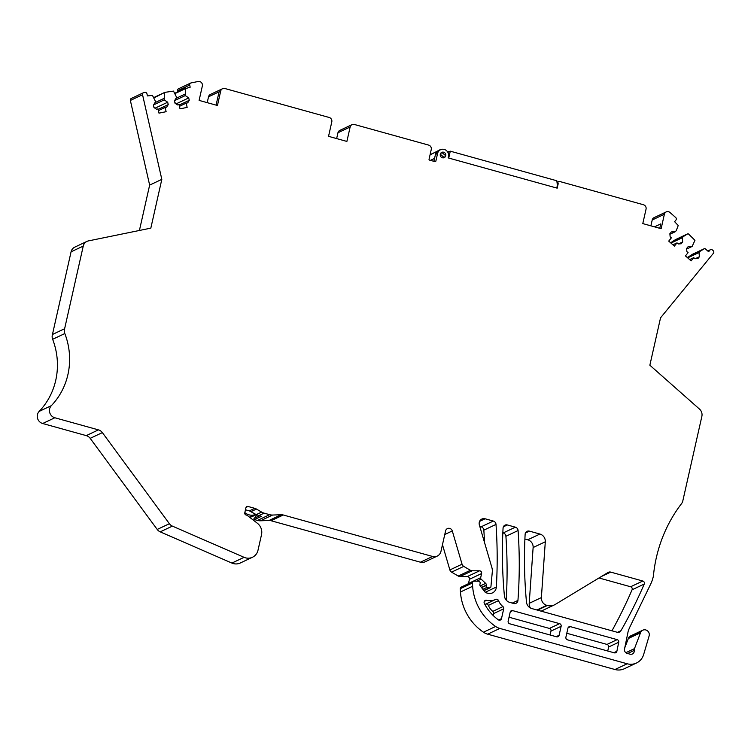 <?xml version="1.0" encoding="UTF-8"?>
<svg xmlns="http://www.w3.org/2000/svg" width="751" height="751" viewBox="0 0 751 751"><rect width="100%" height="100%" fill="white"/><g stroke="black" fill="none" stroke-linecap="round" stroke-linejoin="round"><path stroke-width="1.13" d="M336.645 138.588L337.969 132.73A3.633 3.455 -115.3 0 1 339.818 130.392L351.994 124.647A3.633 3.455 64.7 0 0 350.144 126.985L346.887 141.432L328.544 136.335L331.792 121.897A3.633 3.455 64.7 0 0 329.182 117.475L224.887 88.515A3.633 3.455 64.7 0 0 220.7 91.049L217.452 105.497L199.109 100.399L202.357 85.952A3.633 3.455 64.7 0 0 198.151 81.483L190.989 82.948A1.812 1.727 64.7 0 0 189.693 85.06L190.181 87.182L185.375 88.674L185.91 88.055M207.21 102.652L208.534 96.795A3.633 3.455 -115.3 0 1 210.374 94.457L222.549 88.712M231.899 563.072L244.075 557.326A10.889 10.364 64.7 0 0 252.467 557.251L240.292 562.997A10.889 10.364 -115.3 0 1 231.899 563.072L160.207 531.858A7.266 6.909 -115.3 0 1 157.212 529.446L90.186 438.349A7.266 6.909 -115.3 0 0 86.262 435.618L42.666 423.508A7.266 6.909 -115.3 0 1 39.174 411.398L51.35 405.653A7.266 6.909 64.7 0 0 54.842 417.763L98.437 429.872A7.266 6.909 -115.3 0 1 102.361 432.604L169.388 523.71L157.212 529.446M52.448 334.477L64.624 328.731L83.248 246.075L71.073 251.82L52.448 334.477A7.266 6.909 -115.3 0 0 52.645 339.292A68.989 65.609 -115.3 0 1 39.174 411.398M71.073 251.82A7.266 6.909 -115.3 0 1 74.809 247.126M139.414 230.473L149.646 185.103L130.364 100.456A1.812 1.727 -115.3 0 1 131.284 98.465L143.46 92.72A1.812 1.727 64.7 0 0 142.54 94.71L161.822 179.358L149.646 185.103M155.673 108.66L153.824 106.83M176.701 104.361L174.861 102.521M177.762 91.875L177.518 90.805A1.812 1.727 -115.3 0 1 178.447 88.815L190.623 83.07M650.892 225.844L652.215 219.987A3.633 3.455 -115.3 0 1 654.065 217.649L666.24 211.904A3.633 3.455 64.7 0 0 664.391 214.242L661.133 228.689L642.79 223.591L646.048 209.144A3.633 3.455 64.7 0 0 643.429 204.732L559.617 181.46A1.455 1.38 64.7 0 0 558.2 183.685L557.186 188.163L448.131 157.888L448.45 156.499A5.811 5.529 64.7 0 0 440.537 149.731A5.811 5.529 64.7 0 0 437.58 153.476L435.852 161.118L434.867 161.587M687.728 233.833L675.553 239.578A0.723 0.695 -115.3 0 0 675.496 239.607L670.662 242.817M704.457 248.619L692.281 254.364A0.723 0.695 -115.3 0 0 692.225 254.401L687.39 257.602M707.752 250.975L710.512 249.67A1.812 1.727 64.7 0 1 712.389 249.97L713.206 250.684A1.812 1.727 64.7 0 1 713.45 253.228L660.542 317.833L649.859 365.221L699.491 409.088A7.266 6.909 -115.3 0 1 701.866 416.364L682.809 500.908A7.266 6.909 64.7 0 1 681.551 503.621A145.234 138.128 -115.3 0 0 654.112 569.915A145.234 138.128 -115.3 0 0 653.436 575.688A7.266 6.909 64.7 0 1 653.295 576.552A36.311 34.537 -115.3 0 1 650.619 584.203L630.033 626.681A36.311 34.537 -115.3 0 0 628.183 631.3A3.633 3.455 -115.3 0 0 628.089 631.675L624.522 649.024A3.633 3.455 -115.3 0 0 627.151 653.379L630.042 654.177A3.633 3.455 -115.3 0 0 634.276 650.366A3.633 3.455 -115.3 0 1 634.482 648.629L640.772 632.117L628.596 637.862L624.785 647.756M628.596 637.862A4.722 4.487 -115.3 0 1 630.587 635.947L642.762 630.202A4.722 4.487 -115.3 0 1 649.193 635.703L643.616 654.619A14.522 13.809 -115.3 0 1 636.482 663.011A14.522 13.809 -115.3 0 1 627.151 663.771L499.837 628.427A14.522 13.809 -115.3 0 1 495.622 626.465A50.833 48.346 -115.3 0 1 472.632 586.268A72.622 69.064 -115.3 0 1 472.482 582.945A1.812 1.727 -115.3 0 1 474.163 581.171L478.368 581.19A1.812 1.727 -115.3 0 1 480.133 583.461L479.898 584.503A1.455 1.38 -115.3 0 0 480.171 585.742L484.639 591.61A3.633 3.455 -115.3 0 0 486.564 592.924L487.821 593.271A7.266 6.909 -115.3 0 0 496.345 587.038L485.277 592.257M636.482 663.011L624.306 668.756A14.522 13.809 -115.3 0 1 614.975 669.517L487.662 634.173A14.522 13.809 -115.3 0 1 483.447 632.211A50.833 48.346 -115.3 0 1 460.457 592.013A72.622 69.064 -115.3 0 1 460.307 588.69A1.812 1.727 -115.3 0 1 461.274 587.075L473.449 581.33M496.345 587.038A479.851 456.373 -115.3 0 0 496.007 524.414A3.633 3.455 -115.3 0 0 493.313 521.053L481.138 526.798A3.633 3.455 -115.3 0 1 483.832 530.159A479.851 456.373 -115.3 0 1 484.536 542.551M484.301 590.521A479.851 456.373 -115.3 0 1 484.264 591.121M481.138 526.798L479.805 526.432M468.474 583.677A1.455 1.38 -115.3 0 1 468.502 583.452L469.441 579.284A2.178 2.075 -115.3 0 0 467.329 576.561L459.988 576.533A3.633 3.455 -115.3 0 1 458.232 576.045L451.576 572.131A3.633 3.455 -115.3 0 1 449.877 569.943L442.47 544.682M493.313 521.053L485.127 518.781A5.079 4.835 -115.3 0 0 479.363 524.93L491.896 567.643A10.889 10.364 -115.3 0 1 492.299 571.84L490.929 586.634A1.455 1.38 -115.3 0 1 489.23 587.836L487.192 587.263A1.455 1.38 -115.3 0 1 486.141 585.498L486.226 585.151A1.812 1.727 -115.3 0 0 485.662 583.367L481.128 579.134A1.455 1.38 -115.3 0 1 480.678 577.707L481.616 573.539A2.178 2.075 -115.3 0 0 479.504 570.816L472.163 570.788A3.633 3.455 -115.3 0 1 470.408 570.3L463.752 566.395A3.633 3.455 -115.3 0 1 462.053 564.198L452.299 530.948A3.633 3.455 -115.3 0 0 445.568 530.929L440.959 551.394A7.266 6.909 -115.3 0 1 437.26 556.078L425.085 561.823A7.266 6.909 -115.3 0 1 420.419 562.199L271.083 520.734A7.266 6.909 -115.3 0 0 269.008 520.49L260.447 520.781A10.505 9.988 -115.3 0 1 257.462 520.424L254.476 519.598A0.723 0.695 -115.3 0 1 254.176 518.35L259.414 515.871M256.542 514.801A8.712 8.289 -115.3 0 1 254.176 518.35M530.441 608.01A7.266 6.909 -115.3 0 1 529.211 603.335L533.126 547.526A7.266 6.909 -115.3 0 0 527.737 539.781L524.902 539.002M642.8 581.021L610.713 572.112A3.633 3.455 -115.3 0 0 608.085 572.459L555.242 604.442A10.889 10.364 -115.3 0 1 554.341 604.921A10.889 10.364 -115.3 0 1 547.348 605.494L546.775 605.334A7.266 6.909 -115.3 0 1 541.377 597.589L545.301 541.781A7.266 6.909 -115.3 0 0 539.913 534.045L529.399 531.126A3.633 3.455 -115.3 0 0 525.137 534.261A451.426 429.337 -115.3 0 0 526.47 602.039A7.266 6.909 -115.3 0 0 531.839 608.573L617.134 632.248A3.633 3.455 -115.3 0 0 620.936 630.699A479.288 455.829 -115.3 0 0 644.245 584.043A2.178 2.075 -115.3 0 0 642.8 581.021L630.624 586.766A2.178 2.075 -115.3 0 1 632.07 589.788A479.288 455.829 -115.3 0 1 611.943 630.812M630.624 586.766L598.969 577.97M554.341 604.921L542.166 610.666A10.889 10.364 -115.3 0 1 541.03 611.117M515.393 527.183L507.329 524.949A3.633 3.455 -115.3 0 0 503.067 528.084A451.426 429.337 -115.3 0 0 504.4 595.862A7.266 6.909 -115.3 0 0 509.769 602.396L513.693 603.485A3.633 3.455 -115.3 0 0 517.946 600.415A479.851 456.373 -115.3 0 0 518.087 530.544A3.633 3.455 -115.3 0 0 515.393 527.183L503.217 532.928A3.633 3.455 -115.3 0 1 505.911 536.289A479.851 456.373 -115.3 0 1 506.183 600.087M654.506 226.849L660.767 223.892L659.772 228.304M435.852 161.118A0.723 0.695 64.7 0 1 435.017 161.625L429.581 160.123A0.723 0.695 64.7 0 1 429.056 159.231L431.252 149.505A3.633 3.455 64.7 0 0 428.633 145.093L354.322 124.459A3.633 3.455 64.7 0 0 351.994 124.647M252.467 557.251A10.889 10.364 64.7 0 0 256.936 553.055A10.889 10.364 64.7 0 0 258.006 550.23L261.517 534.656A10.889 10.364 64.7 0 0 257.396 523.278L247.361 515.505A1.812 1.727 64.7 0 0 246.741 515.186L246.093 515.008A1.812 1.727 64.7 0 1 244.788 512.802L245.924 507.732A1.812 1.727 64.7 0 1 248.018 506.465L246.037 507.394M244.075 557.326L172.383 526.113A7.266 6.909 -115.3 0 1 169.388 523.71M51.35 405.653A68.989 65.609 64.7 0 0 64.821 333.547A7.266 6.909 64.7 0 1 64.624 328.731M83.248 246.075A7.266 6.909 -115.3 0 1 88.43 240.902L150.829 228.135L161.822 179.358M158.423 110.632L165.154 107.459L166.121 111.692L158.996 113.148L158.029 108.914L156.499 109.224L153.983 107.524L153.439 105.14L155.579 101.648L152.472 95.405L147.44 95.921L146.952 93.809A1.812 1.727 64.7 0 0 144.859 92.392L143.835 92.598A1.812 1.727 64.7 0 0 143.46 92.72M158.132 109.374L168.233 104.605L166.675 107.14L165.154 107.459M168.233 104.605L167.689 102.22L164.225 99.883L164.338 92.974L164.873 92.354L153.908 97.902M155.513 107.966L167.689 102.22M153.589 104.905L164.225 99.883M154.931 102.699L163.906 98.465M179.451 106.332L186.182 103.15L187.149 107.393L180.024 108.848L179.057 104.605L177.536 104.924L175.011 103.216L174.476 100.831L176.607 97.348L173.5 91.106L164.873 92.354M179.16 105.065L189.261 100.305L187.712 102.84L186.182 103.15M189.261 100.305L188.717 97.921L185.262 95.574L185.375 88.674L174.936 93.593M176.541 103.666L188.717 97.921M174.617 100.596L185.262 95.574M175.969 98.4L184.934 94.166M669.911 234.256L675.393 231.665L676.275 230.595L678.228 225.516L674.614 221.686L675.938 220.071A1.812 1.727 64.7 0 0 675.693 217.527L669.995 212.486A3.633 3.455 64.7 0 0 666.24 211.904M675.393 231.665L671.347 231.928L669.854 233.749L670.155 236.79L671.366 237.87L668.719 241.099L674.379 246.112L677.036 242.873L672.924 244.817M678.463 243.934L682.678 241.944L681.195 243.765L678.247 243.953L677.036 242.873M682.678 241.944L682.274 237.748L670.962 243.089M670.981 242.413L683.157 236.678L682.274 237.748M675.496 239.607L687.672 233.861L683.157 236.678M687.672 233.861L688.479 233.946L687.672 233.861M686.639 249.05L692.122 246.459L694.957 240.311L688.479 233.946M692.122 246.459L688.076 246.713L686.583 248.534L686.883 251.585L688.094 252.655L685.447 255.884L691.117 260.897L693.764 257.659L689.653 259.602M695.191 258.72L699.406 256.729L697.923 258.551L694.975 258.738L693.764 257.659M699.406 256.729L699.003 252.543L687.691 257.875M687.709 257.208L699.885 251.463L699.003 252.543M692.225 254.401L704.4 248.656L699.885 251.463M704.4 248.656L705.208 248.731L704.4 248.656M710.512 249.67A1.812 1.727 64.7 0 0 709.939 250.121L708.615 251.745L705.208 248.731M640.406 632.821L628.23 638.566M640.772 632.117A4.722 4.487 -115.3 0 1 642.762 630.202M437.26 556.078A7.266 6.909 -115.3 0 1 432.595 556.463L283.258 514.989L271.083 520.734M248.018 506.465L254.749 508.333A7.266 6.909 64.7 0 1 256.457 509.056L261.611 512.088A10.505 9.988 64.7 0 0 264.08 513.14L269.637 514.679A10.505 9.988 -115.3 0 0 272.622 515.036L281.184 514.745A7.266 6.909 -115.3 0 1 283.258 514.989M254.476 519.598L261.282 516.388L256.232 514.623L249.37 510.868L245.464 509.788M559.57 623.649L512.689 610.629A2.178 2.075 64.7 0 0 510.182 612.149L508.155 621.133A2.178 2.075 64.7 0 0 509.722 623.79L556.604 636.801A2.178 2.075 64.7 0 0 559.11 635.29L561.138 626.296A2.178 2.075 64.7 0 0 559.57 623.649L549.422 628.437L509.037 617.219M570.441 626.663A2.178 2.075 64.7 0 0 567.934 628.183L565.907 637.177A2.178 2.075 64.7 0 0 567.474 639.824L614.356 652.844A2.178 2.075 64.7 0 0 616.871 651.286L618.73 642.246A2.178 2.075 64.7 0 0 617.153 639.636L570.441 626.663L568.066 627.789M445.728 155.748A2.901 2.76 64.7 0 0 441.776 152.359A2.901 2.76 64.7 0 0 441.288 157.175A2.901 2.76 64.7 0 0 445.728 155.748L441.776 152.359L440.293 154.237L444.254 157.616L445.728 155.748M498.317 619.81A2.178 2.075 64.7 0 0 501.499 618.617L503.705 608.826A2.178 2.075 64.7 0 0 502.926 606.592A14.522 13.809 64.7 0 1 498.523 600.612A2.178 2.075 64.7 0 0 495.669 599.42A2.178 2.075 64.7 0 0 495.66 599.42A14.522 13.809 64.7 0 1 495.585 599.458A14.522 13.809 64.7 0 1 486.582 600.312A2.178 2.075 64.7 0 0 484.311 603.335A43.567 41.436 64.7 0 0 498.317 619.81M433.909 161.315L435.449 154.481L437.58 153.476M438.481 150.707L436.941 151.768L435.449 154.481M557.233 184.145L558.2 183.685M550.107 634.999L550.99 631.084A2.178 2.075 64.7 0 0 549.422 628.437M607.766 651.014L608.582 647.033A2.178 2.075 64.7 0 0 607.005 644.424L566.789 633.262M484.911 604.48A14.522 13.809 64.7 0 0 485.437 604.245A14.522 13.809 64.7 0 0 485.512 604.208L495.5 599.495M493.144 615.463L493.557 613.614A2.178 2.075 64.7 0 0 492.787 611.38A14.522 13.809 64.7 0 1 488.375 605.4A2.178 2.075 64.7 0 0 485.559 604.189M244.835 512.567A10.889 10.364 64.7 0 0 254.861 514.735L249.585 517.232M255.866 514.416L254.861 514.735M249.754 517.364L251.735 516.726A7.266 6.909 64.7 0 0 252.524 516.416L256.269 514.651M440.189 149.9L430.088 154.687M556.763 188.05L557.373 185.337L556.829 180.766L450.281 151.176L447.643 151.965M439.879 149.815L430.013 154.988M435.965 152.181L434.557 158.414L430.445 160.357M448.253 152.134L448.094 152.819M450.281 151.176L448.732 158.057M337.969 132.73L350.144 126.985M208.534 96.795L219.085 91.819L216.081 105.112M219.085 91.819L220.7 91.049M172.383 526.113L160.207 531.858M102.361 432.604L90.186 438.349M98.437 429.872L86.262 435.618M42.666 423.508L54.842 417.763M52.645 339.292L64.821 333.547M130.364 100.456L142.54 94.71M177.518 90.805L189.693 85.06M652.215 219.987L664.391 214.242M707.883 251.097L709.939 250.121M634.276 650.366L627.629 653.511M634.482 648.629L625.846 652.694M627.151 663.771L614.975 669.517M499.837 628.427L487.662 634.173M495.622 626.465L483.447 632.211M472.632 586.268L460.457 592.013M472.482 582.945L460.307 588.69M496.007 524.414L483.832 530.159M485.127 518.781L479.579 521.401M489.23 587.836L483.738 590.427M487.192 587.263L482.884 589.3M486.141 585.498L481.616 587.639M486.226 585.151L481.438 587.413M485.662 583.367L480.293 585.902M481.128 579.134L476.791 581.18M480.678 577.707L468.502 583.452M481.616 573.539L469.441 579.284M479.504 570.816L467.329 576.561M472.163 570.788L459.988 576.533M470.408 570.3L458.232 576.045M463.752 566.395L451.576 572.131M462.053 564.198L449.877 569.943M452.299 530.948L444.761 534.505M432.595 556.463L420.419 562.199M281.184 514.745L269.008 520.49M272.622 515.036L260.447 520.781M269.637 514.679L257.462 520.424M264.08 513.14L258.701 515.674M547.348 605.494L537.5 610.141M546.775 605.334L536.918 609.981M541.377 597.589L529.211 603.335M545.301 541.781L533.126 547.526M539.913 534.045L527.737 539.781M529.399 531.126L525.437 532.994M620.936 630.699L617.482 632.333M644.245 584.043L632.07 589.788M610.713 572.112L601.41 576.496M517.946 600.415L512.285 603.091M518.087 530.544L505.911 536.289M507.329 524.949L503.367 526.817M261.611 512.088L251.735 516.726M254.749 508.333L249.37 510.868M256.457 509.056L251.078 511.6M510.314 611.755L512.689 610.629M550.99 631.084L561.138 626.296M556.162 636.679L559.11 635.29M607.005 644.424L617.153 639.636M608.582 647.033L618.73 642.246M613.867 652.703L616.871 651.286M498.608 619.988L501.499 618.617M484.282 601.391L486.582 600.312M488.375 605.4L498.523 600.612M492.787 611.38L502.926 606.592M493.557 613.614L503.705 608.826M433.458 161.193L433.994 160.939M86.947 241.4L74.771 247.145M164.732 92.401L153.73 97.592M185.769 88.102L174.758 93.293M490.159 587.761L483.944 590.69M557.017 182.324L558.678 181.535M438.406 150.744L440.537 149.731M485.437 604.245L495.585 599.458"/></g></svg>
